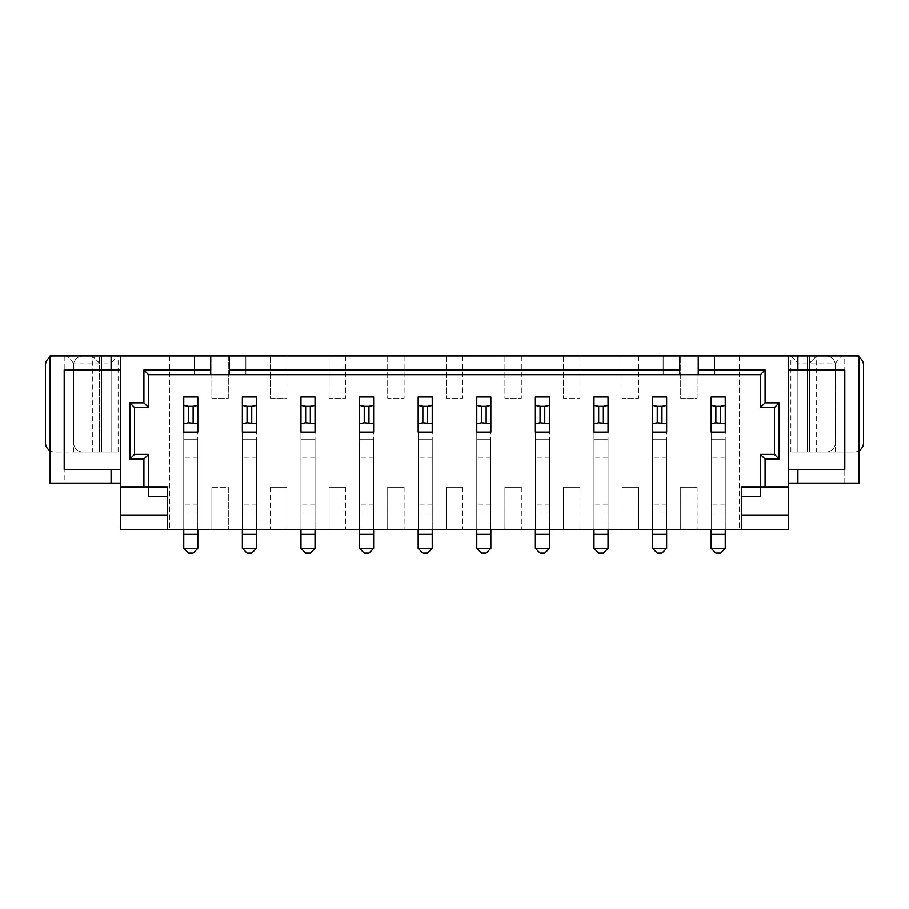 <?xml version="1.0" encoding="UTF-8"?>
<svg xmlns="http://www.w3.org/2000/svg" width="909" height="909" viewBox="0 0 909 909"><rect width="100%" height="100%" fill="white"/><g stroke="black" fill="none" stroke-linecap="round" stroke-linejoin="round"><path stroke-width="0.68" stroke-dasharray="4.54 3.41" d="M197.821 529.39L197.821 396.949L183.754 396.949L183.754 548.377L197.821 548.377L193.128 553.07L188.447 553.07L183.754 548.377M183.754 529.39L183.754 432.116L197.821 432.116L183.754 432.116L197.821 432.116L197.821 396.949L197.821 439.149L183.754 439.149L197.821 439.149L197.821 514.153L183.754 514.153M197.821 514.153L197.821 534.322L183.754 534.322M197.821 534.322L197.821 548.377M197.821 504.075L183.754 504.075M197.821 457.193L183.754 457.193M256.418 529.39L256.418 396.949L242.362 396.949L242.362 548.377L256.418 548.377L251.736 553.07L247.043 553.07L242.362 548.377M242.362 529.39L242.362 432.116L256.418 432.116L242.362 432.116L256.418 432.116L256.418 396.949L256.418 439.149L242.362 439.149L256.418 439.149L256.418 514.153L242.362 514.153M256.418 514.153L256.418 534.322L242.362 534.322M256.418 534.322L256.418 548.377M256.418 504.075L242.362 504.075M256.418 457.193L242.362 457.193M315.025 529.39L315.025 396.949L300.959 396.949L300.959 548.377L315.025 548.377L310.333 553.07L305.651 553.07L300.959 548.377M300.959 529.39L300.959 432.116L315.025 432.116L300.959 432.116L315.025 432.116L315.025 396.949L315.025 439.149L300.959 439.149L315.025 439.149L315.025 514.153L300.959 514.153M315.025 514.153L315.025 534.322L300.959 534.322M315.025 534.322L315.025 548.377M315.025 504.075L300.959 504.075M315.025 457.193L300.959 457.193M373.633 529.39L373.633 396.949L359.566 396.949L359.566 548.377L373.633 548.377L368.94 553.07L364.248 553.07L359.566 548.377M359.566 529.39L359.566 432.116L373.633 432.116L359.566 432.116L373.633 432.116L373.633 396.949L373.633 439.149L359.566 439.149L373.633 439.149L373.633 514.153L359.566 514.153M373.633 514.153L373.633 534.322L359.566 534.322M373.633 534.322L373.633 548.377M373.633 504.075L359.566 504.075M373.633 457.193L359.566 457.193M432.229 529.39L432.229 396.949L418.163 396.949L418.163 548.377L432.229 548.377L427.548 553.07L422.855 553.07L418.163 548.377M418.163 529.39L418.163 432.116L432.229 432.116L418.163 432.116L432.229 432.116L432.229 396.949L432.229 439.149L418.163 439.149L432.229 439.149L432.229 514.153L418.163 514.153M432.229 514.153L432.229 534.322L418.163 534.322M432.229 534.322L432.229 548.377M432.229 504.075L418.163 504.075M432.229 457.193L418.163 457.193M490.837 529.39L490.837 396.949L476.771 396.949L476.771 548.377L490.837 548.377L486.145 553.07L481.452 553.07L476.771 548.377M476.771 529.39L476.771 432.116L490.837 432.116L476.771 432.116L490.837 432.116L490.837 396.949L490.837 439.149L476.771 439.149L490.837 439.149L490.837 514.153L476.771 514.153M490.837 514.153L490.837 534.322L476.771 534.322M490.837 534.322L490.837 548.377M490.837 504.075L476.771 504.075M490.837 457.193L476.771 457.193M549.434 529.39L549.434 396.949L535.367 396.949L535.367 548.377L549.434 548.377L544.752 553.07L540.06 553.07L535.367 548.377M535.367 529.39L535.367 432.116L549.434 432.116L535.367 432.116L549.434 432.116L549.434 396.949L549.434 439.149L535.367 439.149L549.434 439.149L549.434 514.153L535.367 514.153M549.434 514.153L549.434 534.322L535.367 534.322M549.434 534.322L549.434 548.377M549.434 504.075L535.367 504.075M549.434 457.193L535.367 457.193M608.041 529.39L608.041 396.949L593.975 396.949L593.975 548.377L608.041 548.377L603.349 553.07L598.667 553.07L593.975 548.377M593.975 529.39L593.975 432.116L608.041 432.116L593.975 432.116L608.041 432.116L608.041 396.949L608.041 439.149L593.975 439.149L608.041 439.149L608.041 514.153L593.975 514.153M608.041 514.153L608.041 534.322L593.975 534.322M608.041 534.322L608.041 548.377M608.041 504.075L593.975 504.075M608.041 457.193L593.975 457.193M666.638 529.39L666.638 396.949L652.582 396.949L652.582 548.377L666.638 548.377L661.957 553.07L657.264 553.07L652.582 548.377M652.582 529.39L652.582 432.116L666.638 432.116L652.582 432.116L666.638 432.116L666.638 396.949L666.638 439.149L652.582 439.149L666.638 439.149L666.638 514.153L652.582 514.153M666.638 514.153L666.638 534.322L652.582 534.322M666.638 534.322L666.638 548.377M666.638 504.075L652.582 504.075M666.638 457.193L652.582 457.193M725.246 529.39L725.246 396.949L711.179 396.949L711.179 548.377L725.246 548.377L720.553 553.07L715.872 553.07L711.179 548.377M711.179 529.39L711.179 432.116L725.246 432.116L711.179 432.116L725.246 432.116L725.246 396.949L725.246 439.149L711.179 439.149L725.246 439.149L725.246 514.153L711.179 514.153M725.246 514.153L725.246 534.322L711.179 534.322M725.246 534.322L725.246 548.377M725.246 504.075L711.179 504.075M725.246 457.193L711.179 457.193M50.143 450.784A9.374 9.374 0 0 0 54.824 452.034A9.374 9.374 0 0 1 45.45 442.66L45.45 365.304A9.374 9.374 0 0 1 54.824 355.93A9.374 9.374 0 0 0 50.143 357.18M92.332 452.034L99.365 452.034L99.365 362.964L73.584 362.964L73.584 452.034L99.365 452.034L99.365 355.93L99.365 452.034L99.365 362.964L92.332 355.93L92.332 452.034L118.113 452.034L111.091 452.034L111.091 355.93L82.958 355.93A9.374 9.374 0 0 0 73.584 365.304L73.584 442.66A9.374 9.374 0 0 0 82.958 452.034A9.374 9.374 0 0 1 73.584 442.66L73.584 365.304A9.374 9.374 0 0 1 82.958 355.93L54.824 355.93L111.091 355.93L111.091 452.034L54.824 452.034L111.091 452.034L111.091 362.964L111.091 452.034L73.584 452.034L73.584 362.964L111.091 362.964L118.113 355.93L64.198 355.93L64.198 483.452L50.143 483.452L50.143 355.93L64.198 355.93M858.857 357.18A9.374 9.374 0 0 0 854.176 355.93A9.374 9.374 0 0 1 863.55 365.304L863.55 442.66A9.374 9.374 0 0 1 854.176 452.034A9.374 9.374 0 0 0 858.857 450.784M816.668 452.034L826.042 452.034A9.374 9.374 0 0 0 835.416 442.66L835.416 365.304A9.374 9.374 0 0 0 826.042 355.93A9.374 9.374 0 0 1 835.416 365.304L835.416 442.66A9.374 9.374 0 0 1 826.042 452.034L854.176 452.034L797.909 452.034L797.909 355.93L854.176 355.93L797.909 355.93L797.909 452.034L790.887 452.034L816.668 452.034L816.668 355.93L842.45 355.93L118.113 355.93L111.091 362.964M809.635 452.034L809.635 355.93L809.635 452.034M844.802 483.452L858.857 483.452L858.857 355.93L844.802 355.93L844.802 483.452L788.535 483.452L788.535 355.93M788.535 483.452L788.535 529.39L120.465 529.39L120.465 483.452L64.198 483.452M120.465 355.93L120.465 483.452M118.113 452.034L118.113 355.93M169.688 355.93L169.688 529.39L169.688 355.93M194.299 355.93L210.706 355.93L194.299 355.93L194.299 374.678L194.299 355.93M245.873 355.93L229.466 355.93L245.873 355.93L245.873 374.678L245.873 355.93M679.534 374.678L663.127 374.678L663.127 355.93L679.534 355.93L663.127 355.93L663.127 374.678L679.534 374.678L679.534 355.93M698.294 374.678L714.701 374.678L714.701 355.93L698.294 355.93L714.701 355.93L714.701 374.678L698.294 374.678L698.294 355.93M844.802 355.93L816.668 355.93L809.635 362.964L835.416 362.964L842.45 355.93L835.416 362.964L797.909 362.964L790.887 355.93L790.887 452.034M739.312 355.93L739.312 529.39L739.312 355.93M286.892 355.93L286.892 398.119L270.484 398.119L270.484 355.93L270.484 398.119L286.892 398.119L286.892 355.93M228.295 355.93L228.295 398.119L211.888 398.119L211.888 355.93L211.888 398.119L228.295 398.119L228.295 355.93M270.484 487.201L270.484 529.39L270.484 487.201L286.892 487.201L286.892 529.39L286.892 487.201L270.484 487.201M697.112 355.93L697.112 398.119L680.705 398.119L680.705 355.93L680.705 398.119L697.112 398.119L697.112 355.93M622.108 487.201L622.108 529.39L622.108 487.201L638.516 487.201L638.516 529.39L638.516 487.201L622.108 487.201M697.112 487.201L697.112 529.39L697.112 487.201L680.705 487.201L680.705 529.39L680.705 487.201L697.112 487.201M711.179 396.949L711.179 432.116L711.179 396.949L725.246 396.949L711.179 396.949M652.582 396.949L652.582 432.116L652.582 396.949L666.638 396.949L652.582 396.949M579.908 487.201L579.908 529.39L579.908 487.201L563.5 487.201L563.5 529.39L563.5 487.201L579.908 487.201M593.975 396.949L593.975 432.116L593.975 396.949L608.041 396.949L593.975 396.949M521.312 487.201L521.312 529.39L521.312 487.201L504.904 487.201L504.904 529.39L504.904 487.201L521.312 487.201M535.367 396.949L535.367 432.116L535.367 396.949L549.434 396.949L535.367 396.949M462.704 487.201L462.704 529.39L462.704 487.201L446.296 487.201L446.296 529.39L446.296 487.201L462.704 487.201M476.771 396.949L476.771 432.116L476.771 396.949L490.837 396.949L476.771 396.949M404.096 487.201L404.096 529.39L404.096 487.201L387.688 487.201L387.688 529.39L387.688 487.201L404.096 487.201M418.163 396.949L418.163 432.116L418.163 396.949L432.229 396.949L418.163 396.949M345.5 487.201L345.5 529.39L345.5 487.201L329.092 487.201L329.092 529.39L329.092 487.201L345.5 487.201M359.566 396.949L359.566 432.116L359.566 396.949L373.633 396.949L359.566 396.949M300.959 396.949L300.959 432.116L300.959 396.949L315.025 396.949L300.959 396.949M242.362 396.949L242.362 432.116L242.362 396.949L256.418 396.949L242.362 396.949M211.888 487.201L228.295 487.201L228.295 529.39L228.295 487.201L211.888 487.201L211.888 529.39L211.888 487.201M197.821 396.949L183.754 396.949L183.754 432.116L183.754 396.949L197.821 396.949M329.092 355.93L329.092 398.119L345.5 398.119L329.092 398.119L329.092 355.93M345.5 355.93L345.5 398.119L345.5 355.93M387.688 355.93L387.688 398.119L404.096 398.119L387.688 398.119L387.688 355.93M404.096 355.93L404.096 398.119L404.096 355.93M446.296 355.93L446.296 398.119L462.704 398.119L446.296 398.119L446.296 355.93M462.704 355.93L462.704 398.119L462.704 355.93M504.904 355.93L504.904 398.119L521.312 398.119L504.904 398.119L504.904 355.93M521.312 355.93L521.312 398.119L521.312 355.93M563.5 355.93L563.5 398.119L579.908 398.119L563.5 398.119L563.5 355.93M579.908 355.93L579.908 398.119L579.908 355.93M622.108 355.93L622.108 398.119L638.516 398.119L622.108 398.119L622.108 355.93M638.516 355.93L638.516 398.119L638.516 355.93M99.365 362.964L92.332 355.93M73.584 362.964L66.55 355.93L73.584 362.964M210.706 374.678L194.299 374.678L210.706 374.678L210.706 355.93M229.466 374.678L245.873 374.678L229.466 374.678L229.466 355.93M760.413 496.575L760.413 487.201L788.535 487.201M120.465 487.201L148.587 487.201L148.587 496.575M120.465 469.385L64.198 469.385L64.198 369.997L120.465 369.997M797.909 362.964L797.909 452.034L797.909 362.964L790.887 355.93M816.668 355.93L809.635 362.964M741.653 515.335L788.535 515.335M120.465 515.335L167.347 515.335M835.416 452.034L835.416 362.964L835.416 452.034M741.653 529.39L741.653 487.201L760.413 487.201L760.413 454.386L774.468 454.386L774.468 407.505L760.413 407.505L760.413 374.678L148.587 374.678L148.587 407.505L134.532 407.505L134.532 454.386L148.587 454.386L148.587 487.201L167.347 487.201L167.347 529.39M788.535 369.997L844.802 369.997L844.802 469.385L788.535 469.385M101.706 355.93L101.706 452.034L101.706 355.93M807.294 452.034L807.294 355.93L807.294 452.034"/><path stroke-width="1.36" d="M188.447 422.742L197.821 423.674L197.821 432.116L183.754 432.116L183.754 405.391L188.447 406.323L188.447 422.742L183.754 423.674M193.128 422.742L193.128 406.323L197.821 405.391L197.821 396.949L183.754 396.949L183.754 405.391M193.128 406.323L188.447 406.323M183.754 534.322L197.821 534.322L197.821 548.377L183.754 548.377L183.754 529.39M197.821 548.377L193.128 553.07L188.447 553.07L183.754 548.377M197.821 534.322L197.821 529.39M197.821 405.391L197.821 423.674M247.043 422.742L256.418 423.674L256.418 432.116L242.362 432.116L242.362 405.391L247.043 406.323L247.043 422.742L242.362 423.674M251.736 422.742L251.736 406.323L256.418 405.391L256.418 396.949L242.362 396.949L242.362 405.391M251.736 406.323L247.043 406.323M242.362 534.322L256.418 534.322L256.418 548.377L242.362 548.377L242.362 529.39M256.418 548.377L251.736 553.07L247.043 553.07L242.362 548.377M256.418 534.322L256.418 529.39M256.418 405.391L256.418 423.674M305.651 422.742L315.025 423.674L315.025 432.116L300.959 432.116L300.959 405.391L305.651 406.323L305.651 422.742L300.959 423.674M310.333 422.742L310.333 406.323L315.025 405.391L315.025 396.949L300.959 396.949L300.959 405.391M310.333 406.323L305.651 406.323M300.959 534.322L315.025 534.322L315.025 548.377L300.959 548.377L300.959 529.39M315.025 548.377L310.333 553.07L305.651 553.07L300.959 548.377M315.025 534.322L315.025 529.39M315.025 405.391L315.025 423.674M364.248 422.742L373.633 423.674L373.633 432.116L359.566 432.116L359.566 405.391L364.248 406.323L364.248 422.742L359.566 423.674M368.94 422.742L368.94 406.323L373.633 405.391L373.633 396.949L359.566 396.949L359.566 405.391M368.94 406.323L364.248 406.323M359.566 534.322L373.633 534.322L373.633 548.377L359.566 548.377L359.566 529.39M373.633 548.377L368.94 553.07L364.248 553.07L359.566 548.377M373.633 534.322L373.633 529.39M373.633 405.391L373.633 423.674M422.855 422.742L432.229 423.674L432.229 432.116L418.163 432.116L418.163 405.391L422.855 406.323L422.855 422.742L418.163 423.674M427.548 422.742L427.548 406.323L432.229 405.391L432.229 396.949L418.163 396.949L418.163 405.391M427.548 406.323L422.855 406.323M418.163 534.322L432.229 534.322L432.229 548.377L418.163 548.377L418.163 529.39M432.229 548.377L427.548 553.07L422.855 553.07L418.163 548.377M432.229 534.322L432.229 529.39M432.229 405.391L432.229 423.674M481.452 422.742L490.837 423.674L490.837 432.116L476.771 432.116L476.771 405.391L481.452 406.323L481.452 422.742L476.771 423.674M486.145 422.742L486.145 406.323L490.837 405.391L490.837 396.949L476.771 396.949L476.771 405.391M486.145 406.323L481.452 406.323M476.771 534.322L490.837 534.322L490.837 548.377L476.771 548.377L476.771 529.39M490.837 548.377L486.145 553.07L481.452 553.07L476.771 548.377M490.837 534.322L490.837 529.39M490.837 405.391L490.837 423.674M540.06 422.742L549.434 423.674L549.434 432.116L535.367 432.116L535.367 405.391L540.06 406.323L540.06 422.742L535.367 423.674M544.752 422.742L544.752 406.323L549.434 405.391L549.434 396.949L535.367 396.949L535.367 405.391M544.752 406.323L540.06 406.323M535.367 534.322L549.434 534.322L549.434 548.377L535.367 548.377L535.367 529.39M549.434 548.377L544.752 553.07L540.06 553.07L535.367 548.377M549.434 534.322L549.434 529.39M549.434 405.391L549.434 423.674M598.667 422.742L608.041 423.674L608.041 432.116L593.975 432.116L593.975 405.391L598.667 406.323L598.667 422.742L593.975 423.674M603.349 422.742L603.349 406.323L608.041 405.391L608.041 396.949L593.975 396.949L593.975 405.391M603.349 406.323L598.667 406.323M593.975 534.322L608.041 534.322L608.041 548.377L593.975 548.377L593.975 529.39M608.041 548.377L603.349 553.07L598.667 553.07L593.975 548.377M608.041 534.322L608.041 529.39M608.041 405.391L608.041 423.674M657.264 422.742L666.638 423.674L666.638 432.116L652.582 432.116L652.582 405.391L657.264 406.323L657.264 422.742L652.582 423.674M661.957 422.742L661.957 406.323L666.638 405.391L666.638 396.949L652.582 396.949L652.582 405.391M661.957 406.323L657.264 406.323M652.582 534.322L666.638 534.322L666.638 548.377L652.582 548.377L652.582 529.39M666.638 548.377L661.957 553.07L657.264 553.07L652.582 548.377M666.638 534.322L666.638 529.39M666.638 405.391L666.638 423.674M715.872 422.742L725.246 423.674L725.246 432.116L711.179 432.116L711.179 405.391L715.872 406.323L715.872 422.742L711.179 423.674M720.553 422.742L720.553 406.323L725.246 405.391L725.246 396.949L711.179 396.949L711.179 405.391M720.553 406.323L715.872 406.323M711.179 534.322L725.246 534.322L725.246 548.377L711.179 548.377L711.179 529.39M725.246 548.377L720.553 553.07L715.872 553.07L711.179 548.377M725.246 534.322L725.246 529.39M725.246 405.391L725.246 423.674M50.143 357.18A9.374 9.374 0 0 0 45.45 365.304L45.45 442.66A9.374 9.374 0 0 0 50.143 450.784M858.857 450.784A9.374 9.374 0 0 0 863.55 442.66L863.55 365.304A9.374 9.374 0 0 0 858.857 357.18M120.465 355.93L120.465 487.201L143.906 487.201L143.906 459.068L129.839 459.068L129.839 402.812L143.906 402.812L143.906 369.997L210.706 369.997L210.706 355.93L50.143 355.93L50.143 483.452L120.465 483.452M210.706 369.997L210.706 374.678L148.587 374.678L143.906 369.997M765.094 369.997L760.413 374.678L698.294 374.678L698.294 369.997L765.094 369.997L765.094 402.812L779.161 402.812L779.161 459.068L765.094 459.068L765.094 487.201L788.535 487.201L788.535 355.93L210.706 355.93M698.294 369.997L698.294 355.93M229.466 369.997L679.534 369.997L679.534 374.678L229.466 374.678L229.466 355.93M679.534 369.997L679.534 355.93M120.465 487.201L120.465 529.39L788.535 529.39L788.535 487.201M788.535 483.452L858.857 483.452L858.857 355.93L788.535 355.93M788.535 369.997L844.802 369.997L844.802 469.385L788.535 469.385M779.161 402.812L774.468 407.505L760.413 407.505L760.413 374.678M760.413 407.505L765.094 402.812M765.094 487.201L760.413 487.201L760.413 454.386L774.468 454.386L774.468 407.505M774.468 454.386L779.161 459.068M760.413 454.386L765.094 459.068M148.587 374.678L148.587 407.505L134.532 407.505L134.532 454.386L148.587 454.386L148.587 487.201L143.906 487.201M148.587 454.386L143.906 459.068M134.532 454.386L129.839 459.068M134.532 407.505L129.839 402.812M148.587 407.505L143.906 402.812M229.466 374.678L210.706 374.678M120.465 469.385L64.198 469.385L64.198 369.997L120.465 369.997M741.653 487.201L741.653 496.575L760.413 496.575L760.413 487.201L741.653 487.201M167.347 496.575L148.587 496.575L148.587 487.201L167.347 487.201L167.347 529.39M698.294 374.678L679.534 374.678M741.653 529.39L741.653 496.575M741.653 515.335L788.535 515.335M120.465 515.335L167.347 515.335M797.909 369.997L797.909 355.93M797.909 483.452L797.909 469.385M111.091 355.93L111.091 369.997M111.091 469.385L111.091 483.452"/></g></svg>
